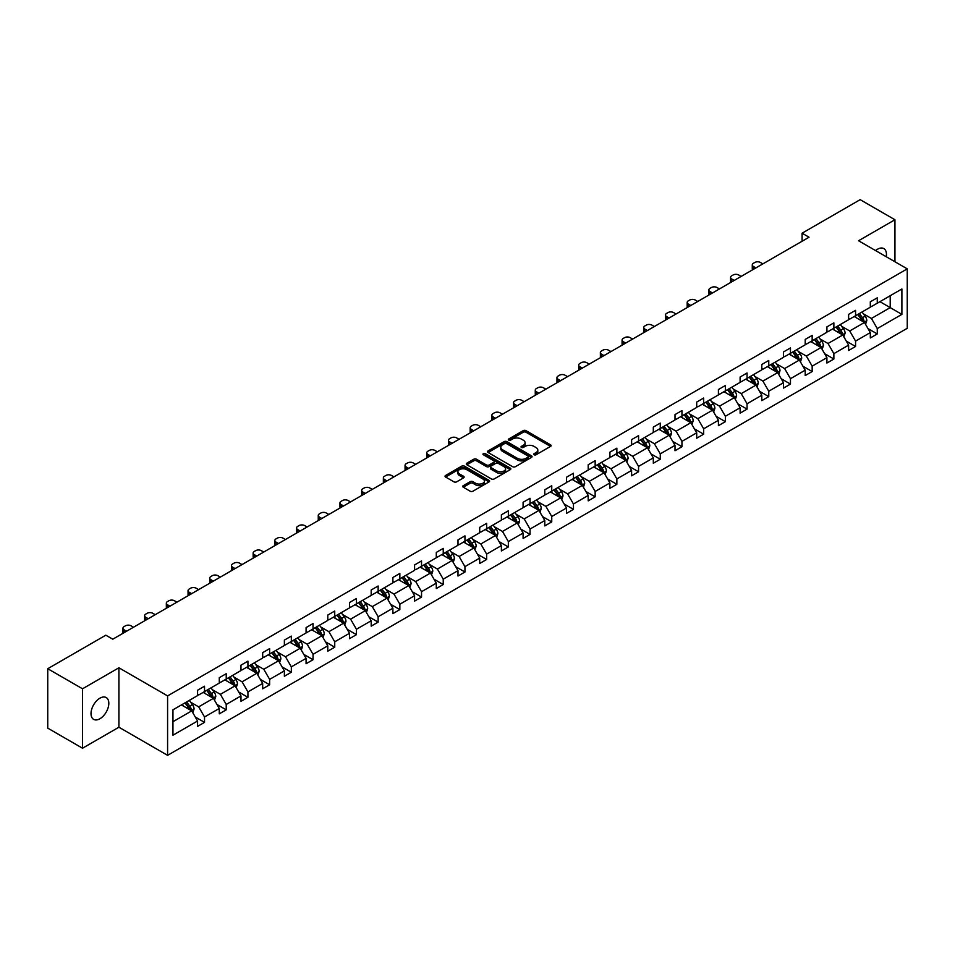 <?xml version="1.0" encoding="UTF-8"?>
<svg xmlns="http://www.w3.org/2000/svg" width="955" height="955" viewBox="0 0 955 955"><rect width="100%" height="100%" fill="white"/><g stroke="black" fill="none" stroke-linecap="round" stroke-linejoin="round"><path stroke-width="1.43" d="M534.12 454.771A1.349 0.776 0 0 0 536.03 454.771L550.546 446.403A1.934 1.11 0 0 0 551.107 445.615A1.934 1.11 0 0 0 550.546 444.815L525.966 430.633A1.934 1.11 0 0 0 523.233 430.633L508.729 439.002A1.349 0.776 0 0 0 510.639 440.112L512.513 439.025A6.184 3.569 0 0 1 521.251 439.025L523.304 440.207A6.184 3.569 0 0 1 525.107 442.726A6.184 3.569 0 0 1 523.304 445.257L521.418 446.343A1.349 0.776 0 0 0 523.34 447.441L525.214 446.355A6.184 3.569 0 0 1 533.952 446.355L536.006 447.537A6.184 3.569 0 0 1 537.808 450.068A6.184 3.569 0 0 1 536.006 452.586L534.12 453.673A1.349 0.776 0 0 0 534.12 454.771L534.12 453.673M99.917 718.745A12.594 7.27 120 0 0 108.142 707.655A12.594 7.27 120 0 0 106.208 697.568A12.594 7.27 120 0 0 99.917 698.189A12.594 7.27 120 0 0 91.692 709.279A12.594 7.27 120 0 0 93.626 719.366A12.594 7.27 120 0 0 99.917 718.745M886.24 256.728A12.594 7.27 120 0 0 883.841 248.598A12.594 7.27 120 0 0 877.55 249.219A12.594 7.27 120 0 0 875.604 250.592M463.294 485.653A1.934 1.11 0 0 0 462.721 486.441A1.934 1.11 0 0 0 463.294 487.229L470.182 491.216A1.934 1.11 0 0 0 472.916 491.216L489.032 481.917A1.934 1.11 0 0 0 489.593 481.129A1.934 1.11 0 0 0 489.032 480.341L464.452 466.147A1.934 1.11 0 0 0 461.719 466.147L445.603 475.447A1.934 1.11 0 0 0 445.042 476.235A1.934 1.11 0 0 0 445.603 477.023L453.935 481.833A1.934 1.11 0 0 0 456.669 481.833L463.557 477.858A1.934 1.11 0 0 0 464.13 477.058A1.934 1.11 0 0 0 463.557 476.27L459.427 473.895A5.169 2.984 0 0 1 457.923 471.782A5.169 2.984 0 0 1 461.11 469.024A5.169 2.984 0 0 1 466.732 469.669L482.92 479.016A5.169 2.984 0 0 1 484.436 481.129A5.169 2.984 0 0 1 481.236 483.875A5.169 2.984 0 0 1 475.614 483.23L472.916 481.678A1.934 1.11 0 0 0 470.182 481.678L463.294 485.653L463.294 487.229L470.182 483.278L470.182 481.678M118.909 667.784L82.524 688.794L47.75 668.715L47.75 728.14L82.524 748.219L118.909 727.221L167.591 755.333L167.591 695.897L118.909 667.784L118.909 727.221M894.942 261.754L894.942 219.746L858.557 240.756L907.25 268.856L167.591 695.897M894.942 219.746L860.157 199.667L802.081 233.199L802.081 241.233M47.75 668.715L105.826 635.182L112.786 639.193L809.04 237.222L802.081 233.199M512.656 466.697A1.934 1.11 0 0 0 515.378 466.697L531.493 457.397A1.934 1.11 0 0 0 532.054 456.609A1.934 1.11 0 0 0 531.493 455.822L506.914 441.628A1.934 1.11 0 0 0 504.18 441.628L488.077 450.927A1.934 1.11 0 0 0 487.504 451.715A1.934 1.11 0 0 0 488.077 452.503L512.656 466.697M483.899 455.069A1.349 0.776 0 0 1 485.271 455.26L485.271 453.649L510.257 468.081A1.934 1.11 0 0 1 510.83 468.869A1.934 1.11 0 0 1 510.257 469.657L494.153 478.956A1.934 1.11 0 0 1 491.419 478.956L466.84 464.763L466.84 463.187A1.934 1.11 0 0 0 466.279 463.975A1.934 1.11 0 0 0 466.84 464.763M466.84 463.187L473.74 459.212A1.934 1.11 0 0 1 476.461 459.212L486.429 464.966A1.934 1.11 0 0 0 489.163 464.966L493.735 462.327A1.934 1.11 0 0 0 494.308 461.54A1.934 1.11 0 0 0 493.735 460.74L483.361 454.759A1.349 0.776 0 0 1 485.271 453.649M82.524 688.794L82.524 748.219M172.951 709.828L197.578 695.61L197.578 690.238L204.525 686.215L204.525 691.599L219.28 683.088L219.28 677.704L226.228 673.693L226.228 679.077L240.97 670.553L240.97 665.181L247.93 661.158L247.93 666.542L262.673 658.031L262.673 652.647L269.632 648.636L269.632 654.008L284.375 645.496L284.375 640.113L291.335 636.102L291.335 641.485L306.077 632.974L306.077 627.59L313.037 623.567L313.037 628.951L327.78 620.44L327.78 615.056L334.739 611.045L334.739 616.429L349.482 607.917L349.482 602.533L356.442 598.51L356.442 603.894L371.185 595.383L371.185 589.999L378.144 585.988L378.144 591.372L392.887 582.848L392.887 577.477L399.847 573.454L399.847 578.837L414.589 570.326L414.589 564.942L421.537 560.931L421.537 566.303L436.292 557.792L436.292 552.42L443.239 548.397L443.239 553.781L457.994 545.269L457.994 539.885L464.942 535.874L464.942 541.246L479.697 532.735L479.697 527.351L486.644 523.34L486.644 528.724L501.387 520.212L501.387 514.829L508.346 510.806L508.346 516.189L523.089 507.678L523.089 502.294L530.049 498.283L530.049 503.667L544.792 495.144L544.792 489.772L551.751 485.749L551.751 491.133L566.494 482.621L566.494 477.237L573.454 473.226L573.454 478.598L588.196 470.087L588.196 464.715L595.156 460.692L595.156 466.076L609.899 457.564L609.899 452.181L616.858 448.17L616.858 453.541L631.601 445.03L631.601 439.646L638.561 435.635L638.561 441.019L653.304 432.508L653.304 427.124L660.263 423.101L660.263 428.485L675.006 419.973L675.006 414.589L681.954 410.578L681.954 415.962L696.708 407.451L696.708 402.067L703.656 398.044L703.656 403.428L718.411 394.916L718.411 389.533L725.358 385.522L725.358 390.905L740.113 382.382L740.113 377.01L747.061 372.987L747.061 378.371L761.803 369.86L761.803 364.476L768.763 360.465L768.763 365.837L783.506 357.325L783.506 351.941L790.465 347.93L790.465 353.314L805.208 344.803L805.208 339.419L812.168 335.408L812.168 340.78L826.911 332.268L826.911 326.885L833.87 322.874L833.87 328.257L848.613 319.746L848.613 314.362L855.573 310.339L855.573 315.723L870.315 307.212L870.315 301.828L877.275 297.817L877.275 303.201L901.89 288.983L901.89 314.362L877.275 328.58L877.275 333.952L870.315 337.975L870.315 332.591L855.573 341.102L855.573 346.486L848.613 350.497L848.613 345.125L833.87 353.637L833.87 359.02L826.911 363.031L826.911 357.648L812.168 366.159L812.168 371.543L805.208 375.566L805.208 370.182L790.465 378.693L790.465 384.077L783.506 388.088L783.506 382.704L768.763 391.216L768.763 396.6L761.803 400.623L761.803 395.239L747.061 403.75L747.061 409.134L740.113 413.145L740.113 407.761L725.358 416.285L725.358 421.656L718.411 425.679L718.411 420.296L703.656 428.807L703.656 434.191L696.708 438.202L696.708 432.83L681.954 441.341L681.954 446.725L675.006 450.736L675.006 445.352L660.263 453.864L660.263 459.248L653.304 463.259L653.304 457.887L638.561 466.398L638.561 471.782L631.601 475.793L631.601 470.409L616.858 478.921L616.858 484.304L609.899 488.327L609.899 482.944L595.156 491.455L595.156 496.839L588.196 500.85L588.196 495.466L573.454 503.989L573.454 509.361L566.494 513.384L566.494 508L551.751 516.512L551.751 521.896L544.792 525.907L544.792 520.535L530.049 529.046L530.049 534.418L523.089 538.441L523.089 533.057L508.346 541.569L508.346 546.952L501.387 550.963L501.387 545.592L486.644 554.103L486.644 559.487L479.697 563.498L479.697 558.114L464.942 566.625L464.942 572.009L457.994 576.032L457.994 570.648L443.239 579.16L443.239 584.544L436.292 588.555L436.292 583.171L421.537 591.694L421.537 597.066L414.589 601.089L414.589 595.705L399.847 604.217L399.847 609.6L392.887 613.611L392.887 608.228L378.144 616.751L378.144 622.123L371.185 626.146L371.185 620.762L356.442 629.273L356.442 634.657L349.482 638.668L349.482 633.296L334.739 641.808L334.739 647.192L327.78 651.203L327.78 645.819L313.037 654.33L313.037 659.714L306.077 663.737L306.077 658.353L291.335 666.865L291.335 672.248L284.375 676.259L284.375 670.876L269.632 679.387L269.632 684.771L262.673 688.794L262.673 683.41L247.93 691.921L247.93 697.305L240.97 701.316L240.97 695.932L226.228 704.456L226.228 709.828L219.28 713.851L219.28 708.467L204.525 716.978L204.525 722.362L197.578 726.373L197.578 721.001L172.951 735.207L172.951 709.828M167.591 755.333L907.25 328.293L907.25 268.856M203.14 692.399L213.431 698.344L198.688 706.855L190.63 702.212M198.688 706.855L204.525 716.978M213.431 698.344L219.28 708.467M197.578 694.333L198.688 694.977L204.525 691.599M224.843 679.876L235.133 685.821L220.39 694.333L212.332 689.677M220.39 694.333L226.228 704.456M235.133 685.821L240.97 695.932M219.28 681.798L220.39 682.443L226.228 679.077M246.545 667.342L256.835 673.287L242.093 681.798L234.035 677.155M242.093 681.798L247.93 691.921M256.835 673.287L262.673 683.41M240.97 669.276L242.093 669.921L247.93 666.542M268.236 654.82L278.538 660.764L263.795 669.276L255.737 664.62M263.795 669.276L269.632 679.387M278.538 660.764L284.375 670.876M262.673 656.742L263.795 657.386L269.632 654.008M289.938 642.285L300.24 648.23L285.497 656.742L277.439 652.098M285.497 656.742L291.335 666.865M300.24 648.23L306.077 658.353M284.375 644.219L285.497 644.852L291.335 641.485M311.64 629.763L321.942 635.696L307.188 644.219L299.142 639.564M307.188 644.219L313.037 654.33M321.942 635.696L327.78 645.819M306.077 631.685L307.188 632.329L313.037 628.951M333.343 617.228L343.645 623.173L328.89 631.685L320.844 627.041M328.89 631.685L334.739 641.808M343.645 623.173L349.482 633.296M327.78 619.15L328.89 619.795L334.739 616.429M355.045 604.694L365.347 610.639L350.592 619.15L342.547 614.507M350.592 619.15L356.442 629.273M365.347 610.639L371.185 620.762M349.482 606.628L350.592 607.273L356.442 603.894M376.748 592.172L387.038 598.117L372.295 606.628L364.249 601.972M372.295 606.628L378.144 616.751M387.038 598.117L392.887 608.228M371.185 594.094L372.295 594.738L378.144 591.372M398.45 579.637L408.74 585.582L393.997 594.094L385.951 589.45M393.997 594.094L399.847 604.217M408.74 585.582L414.589 595.705M392.887 581.571L393.997 582.216L399.847 578.837M420.152 567.115L430.442 573.06L415.7 581.571L407.654 576.916M415.7 581.571L421.537 591.694M430.442 573.06L436.292 583.171M414.589 569.037L415.7 569.681L421.537 566.303M441.855 554.58L452.145 560.525L437.402 569.037L429.344 564.393M437.402 569.037L443.239 579.16M452.145 560.525L457.994 570.648M436.292 556.514L437.402 557.147L443.239 553.781M463.557 542.058L473.847 547.991L459.104 556.514L451.046 551.859M459.104 556.514L464.942 566.625M473.847 547.991L479.697 558.114M457.994 543.98L459.104 544.625L464.942 541.246M485.259 529.524L495.55 535.469L480.807 543.98L472.749 539.336M480.807 543.98L486.644 554.103M495.55 535.469L501.387 545.592M479.697 531.457L480.807 532.09L486.644 528.724M506.962 516.989L517.252 522.934L502.509 531.457L494.451 526.802M502.509 531.457L508.346 541.569M517.252 522.934L523.089 533.057M501.387 518.923L502.509 519.568L508.346 516.189M528.652 504.467L538.954 510.412L524.211 518.923L516.154 514.279M524.211 518.923L530.049 529.046M538.954 510.412L544.792 520.535M523.089 506.389L524.211 507.033L530.049 503.667M550.355 491.932L560.657 497.877L545.914 506.389L537.856 501.745M545.914 506.389L551.751 516.512M560.657 497.877L566.494 508M544.792 493.866L545.914 494.511L551.751 491.133M572.057 479.41L582.359 485.355L567.604 493.866L559.558 489.211M567.604 493.866L573.454 503.989M582.359 485.355L588.196 495.466M566.494 481.332L567.604 481.977L573.454 478.598M593.759 466.876L604.061 472.821L589.307 481.332L581.261 476.688M589.307 481.332L595.156 491.455M604.061 472.821L609.899 482.944M588.196 468.81L589.307 469.454L595.156 466.076M615.462 454.353L625.764 460.298L611.009 468.81L602.963 464.154M611.009 468.81L616.858 478.921M625.764 460.298L631.601 470.409M609.899 456.275L611.009 456.92L616.858 453.541M637.164 441.819L647.454 447.764L632.711 456.275L624.666 451.631M632.711 456.275L638.561 466.398M647.454 447.764L653.304 457.887M631.601 443.753L632.711 444.385L638.561 441.019M658.866 429.296L669.157 435.229L654.414 443.753L646.368 439.097M654.414 443.753L660.263 453.864M669.157 435.229L675.006 445.352M653.304 431.218L654.414 431.863L660.263 428.485M680.569 416.762L690.859 422.707L676.116 431.218L668.07 426.575M676.116 431.218L681.954 441.341M690.859 422.707L696.708 432.83M675.006 418.684L676.116 419.329L681.954 415.962M702.271 404.228L712.561 410.173L697.818 418.684L689.761 414.04M697.818 418.684L703.656 428.807M712.561 410.173L718.411 420.296M696.708 406.162L697.818 406.806L703.656 403.428M723.974 391.705L734.264 397.65L719.521 406.162L711.463 401.506M719.521 406.162L725.358 416.285M734.264 397.65L740.113 407.761M718.411 393.627L719.521 394.272L725.358 390.905M745.676 379.171L755.966 385.116L741.223 393.627L733.165 388.983M741.223 393.627L747.061 403.75M755.966 385.116L761.803 395.239M740.113 381.105L741.223 381.749L747.061 378.371M767.378 366.648L777.668 372.593L762.926 381.105L754.868 376.449M762.926 381.105L768.763 391.216M777.668 372.593L783.506 382.704M761.803 368.57L762.926 369.215L768.763 365.837M789.069 354.114L799.371 360.059L784.628 368.57L776.57 363.927M784.628 368.57L790.465 378.693M799.371 360.059L805.208 370.182M783.506 356.048L784.628 356.681L790.465 353.314M810.771 341.592L821.073 347.525L806.33 356.048L798.273 351.392M806.33 356.048L812.168 366.159M821.073 347.525L826.911 357.648M805.208 343.514L806.33 344.158L812.168 340.78M832.474 329.057L842.776 335.002L828.021 343.514L819.975 338.87M828.021 343.514L833.87 353.637M842.776 335.002L848.613 345.125M826.911 330.979L828.021 331.624L833.87 328.257M854.176 316.523L864.478 322.468L849.723 330.979L841.677 326.335M849.723 330.979L855.573 341.102M864.478 322.468L870.315 332.591M848.613 318.457L849.723 319.101L855.573 315.723M879.913 301.673L890.203 307.617L871.426 318.457L863.38 313.813M871.426 318.457L877.275 328.58M901.89 314.362L890.203 307.617L890.203 295.728L901.89 288.983M870.315 305.922L871.426 306.567L877.275 303.201M172.951 721.717L191.728 710.878L181.438 704.933M191.728 710.878L197.578 721.001M868.023 328.615L877.275 333.952M846.321 341.15L855.573 346.486M824.619 353.672L833.87 359.02M802.916 366.207L812.168 371.543M781.214 378.729L790.465 384.077M759.512 391.264L768.763 396.6M737.809 403.786L747.061 409.134M716.107 416.32L725.358 421.656M694.404 428.855L703.656 434.191M672.714 441.377L681.954 446.725M651.012 453.912L660.263 459.248M629.309 466.434L638.561 471.782M607.607 478.968L616.858 484.304M585.904 491.491L595.156 496.839M564.202 504.025L573.454 509.361M542.5 516.56L551.751 521.896M520.797 529.082L530.049 534.418M499.095 541.616L508.346 546.952M477.393 554.139L486.644 559.487M455.69 566.673L464.942 572.009M433.988 579.196L443.239 584.544M412.297 591.73L421.537 597.066M390.595 604.252L399.847 609.6M368.893 616.787L378.144 622.123M347.19 629.321L356.442 634.657M325.488 641.844L334.739 647.192M303.786 654.378L313.037 659.714M282.083 666.9L291.335 672.248M260.381 679.435L269.632 684.771M238.678 691.957L247.93 697.305M216.976 704.492L226.228 709.828M195.274 717.026L204.525 722.362M534.669 454.962L536.006 454.198A6.184 3.569 0 0 0 537.808 451.667L537.808 450.068M525.107 442.726L525.107 444.338A6.184 3.569 0 0 1 523.304 446.856L521.967 447.632M550.522 446.415L525.966 432.233A1.934 1.11 0 0 0 523.233 432.233L509.266 440.303M531.469 457.409L506.914 443.239A1.934 1.11 0 0 0 504.18 443.239L488.101 452.527M528.079 457.159A1.349 0.776 0 0 0 528.079 456.06L506.508 443.598A1.349 0.776 0 0 0 504.598 443.598L502.617 444.744A6.184 3.569 0 0 0 500.802 447.262A6.184 3.569 0 0 0 502.617 449.793L517.359 458.305A6.184 3.569 0 0 0 526.098 458.305L528.079 457.159L528.079 458.77A1.349 0.776 0 0 0 528.473 458.209L528.473 456.609M500.802 447.262L500.802 448.874A6.184 3.569 0 0 0 502.617 451.393L502.617 449.793M528.079 458.77L526.098 459.904A6.184 3.569 0 0 1 517.359 459.904L502.617 451.393M466.864 464.787L473.74 460.811L473.74 459.212M494.308 461.54L494.308 463.139A1.934 1.11 0 0 1 493.735 463.927L489.163 466.565A1.934 1.11 0 0 1 486.429 466.565L476.461 460.811A1.934 1.11 0 0 0 473.74 460.811M485.271 455.26L510.233 469.669M496.779 470.934A5.169 2.984 0 0 0 502.402 471.579A5.169 2.984 0 0 0 505.601 468.821A5.169 2.984 0 0 0 504.085 466.72L498.379 463.426A1.934 1.11 0 0 0 495.645 463.426L491.073 466.064A1.934 1.11 0 0 0 490.512 466.852A1.934 1.11 0 0 0 491.073 467.64L496.779 470.934L496.779 472.546A5.169 2.984 0 0 0 502.402 473.191A5.169 2.984 0 0 0 505.601 470.433L505.601 468.821M490.512 466.852L490.512 468.463A1.934 1.11 0 0 0 491.073 469.251L491.073 467.64M496.779 472.546L491.073 469.251M484.436 481.129L484.436 482.729A5.169 2.984 0 0 1 481.236 485.486A5.169 2.984 0 0 1 475.614 484.842L472.916 483.278A1.934 1.11 0 0 0 470.182 483.278M457.923 471.782L457.923 473.394A5.169 2.984 0 0 0 459.427 475.495L459.427 473.895M463.557 476.27L463.557 477.858L459.427 475.495M489.032 480.341L489.032 481.917L464.452 467.747A1.934 1.11 0 0 0 461.719 467.747L445.627 477.034L445.603 475.447M865.528 324.306L866.806 320.605A5.217 3.008 -120 0 0 865.146 316.165L862.019 311.999M755.894 267.901L753.435 266.481A3.939 2.268 -0 0 1 752.277 264.869A3.939 2.268 -0 0 1 753.435 263.258L754.82 262.458A3.939 2.268 -0 0 1 760.395 262.458L762.854 263.878M856.42 317.824L855.071 316.01M752.612 269.799A3.939 2.268 180 0 1 752.277 268.88L752.277 264.869M863.702 322.026L864 320.832A5.217 3.008 -120 0 0 862.508 317.693L859.381 313.526M858.079 314.279L861.505 318.863A2.65 1.528 60 0 1 861.995 319.674L864 320.832M857.709 314.493L860.837 318.66A5.217 3.008 60 0 1 862.138 321.119M843.826 336.829L845.103 333.14A5.217 3.008 -120 0 0 843.444 328.699L840.316 324.533M734.192 280.424L731.733 279.003A3.939 2.268 -0 0 1 730.575 277.404A3.939 2.268 -0 0 1 731.733 275.792L733.13 274.992A3.939 2.268 -0 0 1 738.692 274.992L741.152 276.413M834.718 330.346L833.369 328.544M730.909 282.322A3.939 2.268 180 0 1 730.575 281.415L730.575 277.404M842 334.56L842.298 333.355A5.217 3.008 -120 0 0 840.806 330.227L837.678 326.049M836.377 326.813L839.815 331.397A2.65 1.528 60 0 1 840.293 332.209L842.298 333.355M836.007 327.016L839.135 331.182A5.217 3.008 60 0 1 840.436 333.653M822.124 349.363L823.401 345.662A5.217 3.008 -120 0 0 821.742 341.221L818.614 337.055M712.49 292.958L710.031 291.538A3.939 2.268 -0 0 1 708.885 289.926A3.939 2.268 -0 0 1 710.031 288.326L711.427 287.515A3.939 2.268 -0 0 1 716.99 287.515L719.449 288.935M813.015 342.881L811.666 341.078M709.207 294.856A3.939 2.268 180 0 1 708.885 293.949L708.885 289.926M820.297 347.083L820.596 345.889A5.217 3.008 -120 0 0 819.104 342.75L815.976 338.583M814.675 339.335L818.113 343.931A2.65 1.528 60 0 1 818.59 344.731L820.596 345.889M814.305 339.55L817.432 343.716A5.217 3.008 60 0 1 818.733 346.176M800.421 361.885L801.711 358.197A5.217 3.008 -120 0 0 800.039 353.756L796.924 349.59M690.787 305.481L688.328 304.06A3.939 2.268 -0 0 1 687.182 302.46A3.939 2.268 -0 0 1 688.328 300.849L689.725 300.049A3.939 2.268 -0 0 1 695.288 300.049L697.747 301.47M791.313 355.415L789.964 353.601M687.505 307.379A3.939 2.268 180 0 1 687.182 306.471L687.182 302.46M798.595 359.617L798.893 358.423A5.217 3.008 -120 0 0 797.401 355.284L794.274 351.118M792.972 351.87L796.41 356.454A2.65 1.528 60 0 1 796.888 357.265L798.893 358.423M792.602 352.073L795.73 356.251A5.217 3.008 60 0 1 797.031 358.71M778.731 374.42L780.008 370.719A5.217 3.008 -120 0 0 778.337 366.29L775.221 362.112M669.085 318.015L666.626 316.594A3.939 2.268 -0 0 1 665.48 314.983A3.939 2.268 -0 0 1 666.626 313.383L668.023 312.572A3.939 2.268 -0 0 1 673.585 312.572L676.045 314.004M769.611 367.938L768.262 366.135M665.802 319.913A3.939 2.268 180 0 1 665.48 319.006L665.48 314.983M776.893 372.14L777.191 370.946A5.217 3.008 -120 0 0 775.699 367.806L772.571 363.64M771.27 364.392L774.708 368.988A2.65 1.528 60 0 1 775.185 369.788L777.191 370.946M770.9 364.607L774.028 368.773A5.217 3.008 60 0 1 775.329 371.232M757.029 386.954L758.306 383.253A5.217 3.008 -120 0 0 756.635 378.813L753.519 374.647M647.395 330.537L644.923 329.117A3.939 2.268 -0 0 1 643.777 327.517A3.939 2.268 -0 0 1 644.923 325.906L646.32 325.106A3.939 2.268 -0 0 1 651.883 325.106L654.342 326.526M747.92 380.472L746.559 378.658M644.1 332.436A3.939 2.268 180 0 1 643.777 331.528L643.777 327.517M755.202 384.674L755.489 383.48A5.217 3.008 -120 0 0 753.996 380.341L750.869 376.175M749.568 376.927L753.006 381.511A2.65 1.528 60 0 1 753.483 382.322L755.489 383.48M749.198 377.13L752.325 381.308A5.217 3.008 60 0 1 753.626 383.767M735.326 399.476L736.603 395.788A5.217 3.008 -120 0 0 734.932 391.347L731.817 387.169M625.692 343.072L623.221 341.651A3.939 2.268 -0 0 1 622.075 340.04A3.939 2.268 -0 0 1 623.221 338.44L624.618 337.64A3.939 2.268 -0 0 1 630.181 337.64L632.64 339.061M726.218 392.994L724.857 391.192M622.397 344.97A3.939 2.268 180 0 1 622.075 344.063L622.075 340.04M733.5 397.196L733.786 396.003A5.217 3.008 -120 0 0 732.294 392.875L729.166 388.697M727.865 389.449L731.303 394.045A2.65 1.528 60 0 1 731.781 394.845L733.786 396.003M727.507 389.664L730.623 393.83A5.217 3.008 60 0 1 731.924 396.301M713.624 412.011L714.901 408.31A5.217 3.008 -120 0 0 713.242 403.87L710.114 399.703M603.99 355.606L601.531 354.186A3.939 2.268 -0 0 1 600.373 352.574A3.939 2.268 -0 0 1 601.531 350.963L602.915 350.163A3.939 2.268 -0 0 1 608.478 350.163L610.937 351.583M704.515 405.529L703.155 403.714M600.695 357.504A3.939 2.268 180 0 1 600.373 356.585L600.373 352.574M711.797 409.731L712.084 408.537A5.217 3.008 -120 0 0 710.592 405.398L707.476 401.231M706.163 401.983L709.601 406.567A2.65 1.528 60 0 1 710.078 407.379L712.084 408.537M705.805 402.198L708.92 406.364A5.217 3.008 60 0 1 710.222 408.824M691.921 424.533L693.199 420.845A5.217 3.008 -120 0 0 691.539 416.404L688.412 412.238M582.287 368.129L579.828 366.708A3.939 2.268 -0 0 1 578.67 365.108A3.939 2.268 -0 0 1 579.828 363.497L581.213 362.697A3.939 2.268 -0 0 1 586.776 362.697L589.235 364.118M682.813 418.051L681.452 416.249M579.005 370.027A3.939 2.268 180 0 1 578.67 369.119L578.67 365.108M690.095 422.265L690.381 421.06A5.217 3.008 -120 0 0 688.889 417.932L685.774 413.754M684.46 414.518L687.898 419.102A2.65 1.528 60 0 1 688.388 419.913L690.381 421.06M684.102 414.721L687.218 418.887A5.217 3.008 60 0 1 688.519 421.358M670.219 437.068L671.496 433.367A5.217 3.008 -120 0 0 669.837 428.926L666.709 424.76M560.585 380.663L558.126 379.242A3.939 2.268 -0 0 1 556.968 377.631A3.939 2.268 -0 0 1 558.126 376.031L559.511 375.22A3.939 2.268 -0 0 1 565.074 375.22L567.545 376.64M661.111 430.586L659.75 428.783M557.302 382.561A3.939 2.268 180 0 1 556.968 381.654L556.968 377.631M668.393 434.788L668.679 433.594A5.217 3.008 -120 0 0 667.187 430.454L664.071 426.288M662.758 427.04L666.196 431.636A2.65 1.528 60 0 1 666.686 432.436L668.679 433.594M662.4 427.255L665.516 431.421A5.217 3.008 60 0 1 666.817 433.88M648.517 449.59L649.794 445.901A5.217 3.008 -120 0 0 648.135 441.461L645.007 437.295M538.883 393.185L536.424 391.765A3.939 2.268 -0 0 1 535.266 390.165A3.939 2.268 -0 0 1 536.424 388.554L537.808 387.754A3.939 2.268 -0 0 1 543.371 387.754L545.842 389.174M639.408 443.12L638.047 441.306M535.6 395.084A3.939 2.268 180 0 1 535.266 394.176L535.266 390.165M646.69 447.322L646.977 446.116A5.217 3.008 -120 0 0 645.485 442.989L642.369 438.823M641.056 439.575L644.494 444.159A2.65 1.528 60 0 1 644.983 444.97L646.977 446.116M640.698 439.778L643.825 443.956A5.217 3.008 60 0 1 645.114 446.415M626.814 462.125L628.092 458.424A5.217 3.008 -120 0 0 626.432 453.995L623.305 449.817M517.18 405.72L514.721 404.299A3.939 2.268 -0 0 1 513.563 402.688A3.939 2.268 -0 0 1 514.721 401.088L516.106 400.276A3.939 2.268 -0 0 1 521.681 400.276L524.14 401.697M617.706 455.642L616.357 453.84M513.897 407.618A3.939 2.268 180 0 1 513.563 406.711L513.563 402.688M624.988 459.844L625.274 458.651A5.217 3.008 -120 0 0 623.782 455.511L620.666 451.345M619.353 452.097L622.791 456.693A2.65 1.528 60 0 1 623.281 457.493L625.274 458.651M618.995 452.312L622.123 456.478A5.217 3.008 60 0 1 623.412 458.937M605.112 474.659L606.389 470.958A5.217 3.008 -120 0 0 604.73 466.518L601.602 462.351M495.478 418.242L493.019 416.822A3.939 2.268 -0 0 1 491.861 415.222A3.939 2.268 -0 0 1 493.019 413.611L494.404 412.811A3.939 2.268 -0 0 1 499.978 412.811L502.437 414.231M596.004 468.177L594.655 466.362M492.195 420.14A3.939 2.268 180 0 1 491.861 419.233L491.861 415.222M603.285 472.379L603.584 471.185A5.217 3.008 -120 0 0 602.092 468.046L598.964 463.879M597.663 464.631L601.089 469.215A2.65 1.528 60 0 1 601.578 470.027L603.584 471.185M597.293 464.834L600.42 469.012A5.217 3.008 60 0 1 601.722 471.472M583.41 487.181L584.687 483.493A5.217 3.008 -120 0 0 583.028 479.052L579.9 474.874M473.776 430.777L471.316 429.356A3.939 2.268 -0 0 1 470.158 427.745A3.939 2.268 -0 0 1 471.316 426.145L472.713 425.345A3.939 2.268 -0 0 1 478.276 425.345L480.735 426.766M574.301 480.699L572.952 478.897M470.493 432.675A3.939 2.268 180 0 1 470.158 431.767L470.158 427.745M581.583 484.901L581.882 483.708A5.217 3.008 -120 0 0 580.389 480.58L577.262 476.402M575.961 477.154L579.399 481.75A2.65 1.528 60 0 1 579.876 482.55L581.882 483.708M575.59 477.369L578.718 481.535A5.217 3.008 60 0 1 580.019 483.994M561.707 499.716L562.984 496.015A5.217 3.008 -120 0 0 561.325 491.574L558.198 487.408M452.073 443.311L449.614 441.879A3.939 2.268 -0 0 1 448.468 440.279A3.939 2.268 -0 0 1 449.614 438.667L451.011 437.868A3.939 2.268 -0 0 1 456.574 437.868L459.033 439.288M552.599 493.234L551.25 491.419M448.79 445.197A3.939 2.268 180 0 1 448.468 444.29L448.468 440.279M559.881 497.436L560.179 496.242A5.217 3.008 -120 0 0 558.687 493.102L555.559 488.936M554.258 489.688L557.696 494.272A2.65 1.528 60 0 1 558.174 495.084L560.179 496.242M553.888 489.903L557.016 494.069A5.217 3.008 60 0 1 558.317 496.528M540.005 512.238L541.294 508.549A5.217 3.008 -120 0 0 539.623 504.109L536.507 499.943M430.371 455.833L427.912 454.413A3.939 2.268 -0 0 1 426.766 452.801A3.939 2.268 -0 0 1 427.912 451.202L429.308 450.402A3.939 2.268 -0 0 1 434.871 450.402L437.33 451.822M530.896 505.756L529.548 503.954M427.088 457.732A3.939 2.268 180 0 1 426.766 456.824L426.766 452.801M538.178 509.97L538.477 508.764A5.217 3.008 -120 0 0 536.985 505.637L533.857 501.459M532.556 502.223L535.994 506.807A2.65 1.528 60 0 1 536.471 507.606L538.477 508.764M532.186 502.426L535.313 506.592A5.217 3.008 60 0 1 536.615 509.063M518.314 524.773L519.592 521.072A5.217 3.008 -120 0 0 517.92 516.631L514.805 512.465M408.668 468.368L406.209 466.947A3.939 2.268 -0 0 1 405.063 465.336A3.939 2.268 -0 0 1 406.209 463.736L407.606 462.924A3.939 2.268 -0 0 1 413.169 462.924L415.628 464.345M509.194 518.29L507.845 516.488M405.386 470.266A3.939 2.268 180 0 1 405.063 469.347L405.063 465.336M516.476 522.492L516.774 521.299A5.217 3.008 -120 0 0 515.282 518.159L512.155 513.993M510.853 514.745L514.291 519.329A2.65 1.528 60 0 1 514.769 520.141L516.774 521.299M510.483 514.96L513.611 519.126A5.217 3.008 60 0 1 514.912 521.585M496.612 537.295L497.889 533.606A5.217 3.008 -120 0 0 496.218 529.165L493.102 524.999M386.978 480.89L384.507 479.47A3.939 2.268 -0 0 1 383.361 477.87A3.939 2.268 -0 0 1 384.507 476.259L385.904 475.459A3.939 2.268 -0 0 1 391.466 475.459L393.926 476.879M487.504 530.825L486.143 529.01M383.683 482.788A3.939 2.268 180 0 1 383.361 481.881L383.361 477.87M494.786 535.027L495.072 533.821A5.217 3.008 -120 0 0 493.58 530.694L490.452 526.527M489.151 527.279L492.589 531.863A2.65 1.528 60 0 1 493.067 532.675L495.072 533.821M488.781 527.482L491.909 531.649A5.217 3.008 60 0 1 493.21 534.12M474.91 549.829L476.187 546.129A5.217 3.008 -120 0 0 474.516 541.688L471.4 537.522M365.276 493.425L362.805 492.004A3.939 2.268 -0 0 1 361.659 490.393A3.939 2.268 -0 0 1 362.805 488.793L364.201 487.981A3.939 2.268 -0 0 1 369.764 487.981L372.223 489.402M465.801 543.347L464.44 541.545M361.981 495.323A3.939 2.268 180 0 1 361.659 494.415L361.659 490.393M473.083 547.549L473.37 546.356A5.217 3.008 -120 0 0 471.877 543.216L468.75 539.05M467.449 539.802L470.887 544.398A2.65 1.528 60 0 1 471.364 545.198L473.37 546.356M467.091 540.017L470.206 544.183A5.217 3.008 60 0 1 471.507 546.642M453.207 562.352L454.485 558.663A5.217 3.008 -120 0 0 452.825 554.222L449.698 550.056M343.573 505.947L341.114 504.526A3.939 2.268 -0 0 1 339.956 502.927A3.939 2.268 -0 0 1 341.114 501.315L342.499 500.516A3.939 2.268 -0 0 1 348.062 500.516L350.521 501.936M444.099 555.882L442.738 554.067M340.278 507.845A3.939 2.268 180 0 1 339.956 506.938L339.956 502.927M451.381 560.084L451.667 558.89A5.217 3.008 -120 0 0 450.175 555.75L447.047 551.584M445.746 552.336L449.184 556.92A2.65 1.528 60 0 1 449.662 557.732L451.667 558.89M445.388 552.539L448.504 556.717A5.217 3.008 60 0 1 449.805 559.176M431.505 574.886L432.782 571.197A5.217 3.008 -120 0 0 431.123 566.757L427.995 562.579M321.871 518.481L319.412 517.061A3.939 2.268 -0 0 1 318.254 515.449A3.939 2.268 -0 0 1 319.412 513.85L320.796 513.038A3.939 2.268 -0 0 1 326.359 513.038L328.818 514.47M422.397 568.404L421.036 566.601M318.588 520.38A3.939 2.268 180 0 1 318.254 519.472L318.254 515.449M429.678 572.606L429.965 571.412A5.217 3.008 -120 0 0 428.473 568.273L425.357 564.107M424.044 564.859L427.482 569.455A2.65 1.528 60 0 1 427.971 570.254L429.965 571.412M423.686 565.074L426.801 569.24A5.217 3.008 60 0 1 428.103 571.699M409.802 587.421L411.08 583.72A5.217 3.008 -120 0 0 409.42 579.279L406.293 575.113M300.168 531.016L297.709 529.583A3.939 2.268 -0 0 1 296.551 527.984A3.939 2.268 -0 0 1 297.709 526.372L299.094 525.572A3.939 2.268 -0 0 1 304.657 525.572L307.128 526.993M400.694 580.938L399.333 579.124M296.886 532.902A3.939 2.268 180 0 1 296.551 531.995L296.551 527.984M407.976 585.14L408.263 583.947A5.217 3.008 -120 0 0 406.77 580.807L403.655 576.641M402.342 577.393L405.78 581.977A2.65 1.528 60 0 1 406.269 582.789L408.263 583.947M401.983 577.608L405.099 581.774A5.217 3.008 60 0 1 406.4 584.233M388.1 599.943L389.377 596.254A5.217 3.008 -120 0 0 387.718 591.813L384.59 587.635M278.466 543.538L276.007 542.118A3.939 2.268 -0 0 1 274.849 540.506A3.939 2.268 -0 0 1 276.007 538.907L277.392 538.107A3.939 2.268 -0 0 1 282.955 538.107L285.426 539.527M378.992 593.461L377.631 591.658M275.183 545.436A3.939 2.268 180 0 1 274.849 544.529L274.849 540.506M386.274 597.675L386.56 596.469A5.217 3.008 -120 0 0 385.068 593.342L381.952 589.163M380.639 589.915L384.077 594.511A2.65 1.528 60 0 1 384.567 595.311L386.56 596.469M380.281 590.13L383.409 594.297A5.217 3.008 60 0 1 384.698 596.768M366.398 612.477L367.675 608.777A5.217 3.008 -120 0 0 366.016 604.336L362.888 600.17M256.764 556.073L254.305 554.652A3.939 2.268 -0 0 1 253.147 553.04A3.939 2.268 -0 0 1 254.305 551.429L255.689 550.629A3.939 2.268 -0 0 1 261.264 550.629L263.723 552.05M357.289 605.995L355.94 604.181M253.481 557.971A3.939 2.268 180 0 1 253.147 557.052L253.147 553.04M364.571 610.197L364.858 609.004A5.217 3.008 -120 0 0 363.366 605.864L360.25 601.698M358.937 602.45L362.375 607.034A2.65 1.528 60 0 1 362.864 607.846L364.858 609.004M358.579 602.665L361.706 606.831A5.217 3.008 60 0 1 362.995 609.29M344.695 625L345.973 621.311A5.217 3.008 -120 0 0 344.313 616.87L341.186 612.704M235.061 568.595L232.602 567.175A3.939 2.268 -0 0 1 231.444 565.575A3.939 2.268 -0 0 1 232.602 563.963L233.987 563.163A3.939 2.268 -0 0 1 239.562 563.163L242.021 564.584M335.587 618.518L334.238 616.715M231.779 570.493A3.939 2.268 180 0 1 231.444 569.586L231.444 565.575M342.869 622.732L343.167 621.526A5.217 3.008 -120 0 0 341.675 618.398L338.548 614.22M337.246 614.984L340.672 619.568A2.65 1.528 60 0 1 341.162 620.38L343.167 621.526M336.876 615.187L340.004 619.353A5.217 3.008 60 0 1 341.305 621.824M322.993 637.534L324.27 633.834A5.217 3.008 -120 0 0 322.611 629.393L319.483 625.227M213.359 581.129L210.9 579.709A3.939 2.268 -0 0 1 209.742 578.097A3.939 2.268 -0 0 1 210.9 576.498L212.297 575.686A3.939 2.268 -0 0 1 217.859 575.686L220.319 577.107M313.885 631.052L312.536 629.25M210.076 583.028A3.939 2.268 180 0 1 209.742 582.12L209.742 578.097M321.167 635.254L321.465 634.06A5.217 3.008 -120 0 0 319.973 630.921L316.845 626.755M315.544 627.507L318.982 632.103A2.65 1.528 60 0 1 319.459 632.902L321.465 634.06M315.174 627.722L318.302 631.888A5.217 3.008 60 0 1 319.603 634.347M301.291 650.057L302.568 646.368A5.217 3.008 -120 0 0 300.909 641.927L297.781 637.761M191.657 593.652L189.197 592.231A3.939 2.268 -0 0 1 188.051 590.632A3.939 2.268 -0 0 1 189.197 589.02L190.594 588.22A3.939 2.268 -0 0 1 196.157 588.22L198.616 589.641M292.182 643.586L290.833 641.772M188.374 595.55A3.939 2.268 180 0 1 188.051 594.643L188.051 590.632M299.464 647.788L299.763 646.595A5.217 3.008 -120 0 0 298.27 643.455L295.143 639.289M293.842 640.041L297.28 644.625A2.65 1.528 60 0 1 297.757 645.437L299.763 646.595M293.472 640.244L296.599 644.422A5.217 3.008 60 0 1 297.9 646.881M279.588 662.591L280.877 658.89A5.217 3.008 -120 0 0 279.206 654.462L276.091 650.283M169.954 606.186L167.495 604.766A3.939 2.268 -0 0 1 166.349 603.154A3.939 2.268 -0 0 1 167.495 601.555L168.892 600.743A3.939 2.268 -0 0 1 174.455 600.743L176.914 602.163M270.48 656.109L269.131 654.306M166.671 608.084A3.939 2.268 180 0 1 166.349 607.177L166.349 603.154M277.762 660.311L278.06 659.117A5.217 3.008 -120 0 0 276.568 655.978L273.44 651.811M272.139 652.563L275.577 657.159A2.65 1.528 60 0 1 276.055 657.959L278.06 659.117M271.769 652.778L274.897 656.945A5.217 3.008 60 0 1 276.198 659.404M257.886 675.125L259.175 671.425A5.217 3.008 -120 0 0 257.504 666.984L254.388 662.818M148.252 618.709L145.793 617.288A3.939 2.268 -0 0 1 144.647 615.689A3.939 2.268 -0 0 1 145.793 614.077L147.189 613.277A3.939 2.268 -0 0 1 152.752 613.277L155.211 614.698M248.778 668.643L247.429 666.829M144.969 620.607A3.939 2.268 180 0 1 144.647 619.7L144.647 615.689M256.059 672.845L256.358 671.652A5.217 3.008 -120 0 0 254.866 668.512L251.738 664.346M250.437 665.098L253.875 669.682A2.65 1.528 60 0 1 254.352 670.494L256.358 671.652M250.067 665.301L253.194 669.479A5.217 3.008 60 0 1 254.496 671.938M236.195 687.648L237.473 683.959A5.217 3.008 -120 0 0 235.801 679.518L232.686 675.34M126.561 631.243L124.09 629.823A3.939 2.268 -0 0 1 122.944 628.211A3.939 2.268 -0 0 1 124.09 626.611L125.487 625.812A3.939 2.268 -0 0 1 131.05 625.812L133.509 627.232M227.087 681.166L225.726 679.363M123.267 633.141A3.939 2.268 180 0 1 122.944 632.234L122.944 628.211M234.369 685.368L234.655 684.174A5.217 3.008 -120 0 0 233.163 681.046L230.036 676.868M228.734 677.62L232.172 682.216A2.65 1.528 60 0 1 232.65 683.016L234.655 684.174M228.364 677.835L231.492 682.001A5.217 3.008 60 0 1 232.793 684.472M214.493 700.182L215.77 696.482A5.217 3.008 -120 0 0 214.099 692.041L210.983 687.875M205.385 693.7L204.024 691.886M212.667 697.902L212.953 696.708A5.217 3.008 -120 0 0 211.461 693.569L208.333 689.403M207.032 690.155L210.47 694.739A2.65 1.528 60 0 1 210.948 695.55L212.953 696.708M206.674 690.37L209.79 694.536A5.217 3.008 60 0 1 211.091 696.995M192.791 712.705L194.068 709.016A5.217 3.008 -120 0 0 192.409 704.575L189.281 700.409M183.682 706.223L182.321 704.42M190.964 710.436L191.251 709.231A5.217 3.008 -120 0 0 189.759 706.103L186.631 701.925M185.33 702.689L188.768 707.273A2.65 1.528 60 0 1 189.245 708.085L191.251 709.231M184.972 702.892L188.087 707.058A5.217 3.008 60 0 1 189.388 709.529M536.006 454.198L536.006 452.586M521.418 447.441L521.418 446.343M523.304 446.856L523.304 445.257M508.729 440.112L508.729 439.002M523.233 432.233L523.233 430.633M525.966 432.233L525.966 430.633M550.546 446.403L550.546 444.815M488.077 452.503L488.077 450.927M504.18 443.239L504.18 441.628M506.914 443.239L506.914 441.628M531.493 457.397L531.493 455.822M517.359 459.904L517.359 458.305M526.098 459.904L526.098 458.305M476.461 460.811L476.461 459.212M486.429 466.565L486.429 464.966M489.163 466.565L489.163 464.966M493.735 463.927L493.735 462.327M510.257 469.657L510.257 468.081M472.916 483.278L472.916 481.678M475.614 484.842L475.614 483.23M461.719 467.747L461.719 466.147M464.452 467.747L464.452 466.147M753.435 266.481L753.435 269.322M864.096 322.253L866.77 320.713M862.508 317.693L865.146 316.165M859.357 319.519L860.837 318.66M731.733 279.003L731.733 281.844M842.394 334.787L845.08 333.235M840.806 330.227L843.444 328.699M837.654 332.042L839.135 331.182M710.031 291.538L710.031 294.379M820.691 347.31L823.377 345.77M819.104 342.75L821.742 341.221M815.952 344.576L817.432 343.716M688.328 304.06L688.328 306.901M798.989 359.844L801.675 358.292M797.401 355.284L800.039 353.756M794.25 357.098L795.73 356.251M666.626 316.594L666.626 319.436M777.286 372.366L779.972 370.827M775.699 367.806L778.337 366.29M772.547 369.633L774.028 368.773M644.923 329.117L644.923 331.97M755.596 384.901L758.27 383.349M753.996 380.341L756.635 378.813M750.845 382.155L752.325 381.308M623.221 341.651L623.221 344.492M733.894 397.435L736.568 395.883M732.294 392.875L734.932 391.347M729.143 394.69L730.623 393.83M601.531 354.186L601.531 357.027M712.191 409.958L714.865 408.418M710.592 405.398L713.242 403.87M707.44 407.224L708.92 406.364M579.828 366.708L579.828 369.549M690.489 422.492L693.163 420.94M688.889 417.932L691.539 416.404M685.738 419.746L687.218 418.887M558.126 379.242L558.126 382.084M668.787 435.014L671.461 433.475M667.187 430.454L669.837 428.926M664.035 432.281L665.516 431.421M536.424 391.765L536.424 394.606M647.084 447.549L649.758 445.997M645.485 442.989L648.135 441.461M642.333 444.803L643.825 443.956M514.721 404.299L514.721 407.14M625.382 460.071L628.056 458.531M623.782 455.511L626.432 453.995M620.631 457.338L622.123 456.478M493.019 416.822L493.019 419.663M603.679 472.606L606.353 471.054M602.092 468.046L604.73 466.518M598.94 469.86L600.42 469.012M471.316 429.356L471.316 432.197M581.977 485.14L584.663 483.588M580.389 480.58L583.028 479.052M577.238 482.394L578.718 481.535M449.614 441.879L449.614 444.732M560.275 497.662L562.961 496.123M558.687 493.102L561.325 491.574M555.535 494.929L557.016 494.069M427.912 454.413L427.912 457.254M538.572 510.197L541.258 508.645M536.985 505.637L539.623 504.109M533.833 507.451L535.313 506.592M406.209 466.947L406.209 469.788M516.87 522.719L519.556 521.179M515.282 518.159L517.92 516.631M512.131 519.986L513.611 519.126M384.507 479.47L384.507 482.311M495.179 535.254L497.853 533.702M493.58 530.694L496.218 529.165M490.428 532.508L491.909 531.649M362.805 492.004L362.805 494.845M473.477 547.776L476.151 546.236M471.877 543.216L474.516 541.688M468.726 545.042L470.206 544.183M341.114 504.526L341.114 507.368M451.775 560.31L454.449 558.759M450.175 555.75L452.825 554.222M447.024 557.565L448.504 556.717M319.412 517.061L319.412 519.902M430.072 572.833L432.746 571.293M428.473 568.273L431.123 566.757M425.321 570.099L426.801 569.24M297.709 529.583L297.709 532.436M408.37 585.367L411.044 583.827M406.77 580.807L409.42 579.279M403.619 582.622L405.099 581.774M276.007 542.118L276.007 544.959M386.668 597.902L389.342 596.35M385.068 593.342L387.718 591.813M381.916 595.156L383.409 594.297M254.305 554.652L254.305 557.493M364.965 610.424L367.639 608.884M363.366 605.864L366.016 604.336M360.214 607.69L361.706 606.831M232.602 567.175L232.602 570.016M343.263 622.958L345.937 621.407M341.675 618.398L344.313 616.87M338.524 620.213L340.004 619.353M210.9 579.709L210.9 582.55M321.56 635.481L324.246 633.941M319.973 630.921L322.611 629.393M316.821 632.747L318.302 631.888M189.197 592.231L189.197 595.072M299.858 648.015L302.544 646.463M298.27 643.455L300.909 641.927M295.119 645.27L296.599 644.422M167.495 604.766L167.495 607.607M278.156 660.538L280.842 658.998M276.568 655.978L279.206 654.462M273.416 657.804L274.897 656.945M145.793 617.288L145.793 620.141M256.453 673.072L259.139 671.52M254.866 668.512L257.504 666.984M251.714 670.326L253.194 669.479M124.09 629.823L124.09 632.664M234.763 685.606L237.437 684.055M233.163 681.046L235.801 679.518M230.012 682.861L231.492 682.001M213.06 698.129L215.735 696.589M211.461 693.569L214.099 692.041M208.309 695.395L209.79 694.536M191.358 710.663L194.032 709.111M189.759 706.103L192.409 704.575M186.607 707.918L188.087 707.058"/></g></svg>
